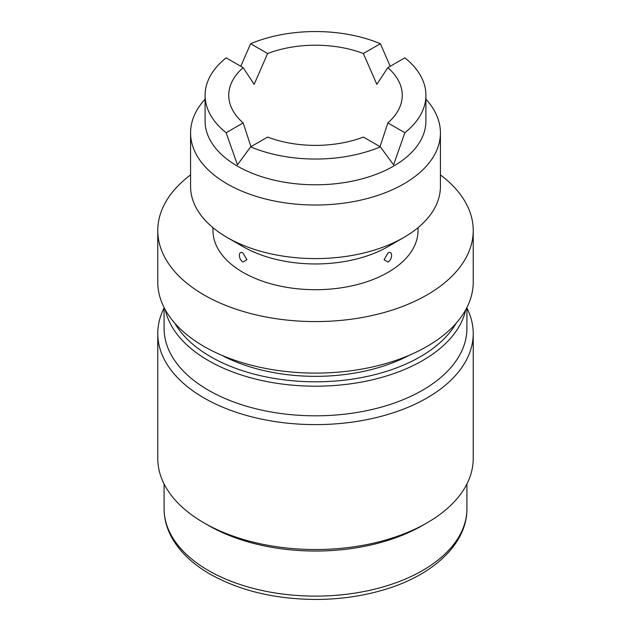 <?xml version="1.0" encoding="UTF-8"?>
<svg xmlns="http://www.w3.org/2000/svg" width="631" height="631" viewBox="0 0 631 631"><rect width="100%" height="100%" fill="white"/><g stroke="black" fill="none" stroke-linecap="round" stroke-linejoin="round"><path stroke-width="0.95" d="M243.006 262.07L246.91 259.704L243.006 253.055C238.202 249.947 238.187 259.373 243.006 262.07M387.994 262.07C392.821 259.357 392.797 249.947 387.994 253.055L384.09 259.704L387.994 262.07M164.084 307.534L164.084 328.396A151.416 87.425 0 0 0 208.427 390.21A151.416 87.425 0 0 0 373.449 409.164A151.416 87.425 0 0 0 466.916 328.396L466.916 307.534M165.29 309.821A151.416 87.425 0 0 0 208.427 360.593A151.416 87.425 0 0 0 364.473 381.495A151.416 87.425 0 0 0 465.71 309.821M164.084 308.046A157.726 91.061 0 0 0 157.774 333.547A157.726 91.061 0 0 0 203.971 397.94A157.726 91.061 0 0 0 375.863 417.683A157.726 91.061 0 0 0 473.226 333.547A157.726 91.061 0 0 0 466.916 308.046M427.029 522.862L422.573 525.434A151.416 87.425 0 0 1 208.427 525.434L203.971 522.862A157.726 91.061 0 0 0 427.029 522.862A157.726 91.061 0 0 0 473.226 458.469L473.226 333.547M250.964 146.676L243.156 122.935A86.755 50.086 0 0 1 228.745 95.297A86.755 50.086 0 0 1 243.156 67.651L226.158 57.839A110.409 63.747 0 0 0 205.091 95.297L205.091 121.049A110.409 63.747 0 0 0 237.43 166.127A110.409 63.747 0 0 0 357.753 179.945A110.409 63.747 0 0 0 425.909 121.049L425.909 95.297A110.409 63.747 0 0 0 404.842 57.839L387.844 67.651A86.755 50.086 0 0 1 402.255 95.297A86.755 50.086 0 0 1 387.844 122.935L380.036 146.676M205.091 99.162A124.922 72.123 0 0 0 190.578 132.896A124.922 72.123 0 0 0 227.168 183.897A124.922 72.123 0 0 0 363.306 199.53A124.922 72.123 0 0 0 440.422 132.896A124.922 72.123 0 0 0 425.909 99.162M403.832 237.469L387.994 246.618A102.522 59.188 0 0 1 243.006 246.618L227.168 237.477A124.922 72.123 0 0 0 403.832 237.469A124.922 72.123 0 0 0 440.422 186.476L440.422 132.896M190.578 174.921A157.726 91.061 0 0 0 157.774 230.52L157.774 282.033A157.726 91.061 0 0 0 203.971 346.427A157.726 91.061 0 0 0 375.863 366.169A157.726 91.061 0 0 0 473.226 282.033L473.226 230.52A157.726 91.061 0 0 0 440.422 174.921M157.774 230.52A157.726 91.061 0 0 0 203.971 294.914A157.726 91.061 0 0 0 375.863 314.648A157.726 91.061 0 0 0 473.226 230.52M221.473 355.15A138.804 80.137 0 0 0 409.527 355.15M174.795 323.182A148.261 85.603 0 0 0 210.659 356.728A148.261 85.603 0 0 0 456.205 323.182M243.156 67.651L254.159 84.349L267.623 53.525A86.755 50.086 0 0 1 363.377 53.525L376.841 84.349L387.844 67.651M205.091 95.297A110.409 63.747 0 0 0 226.158 132.747L237.43 164.841L250.625 146.873A110.409 63.747 0 0 0 380.375 146.873L393.57 164.841L404.842 132.747A110.409 63.747 0 0 0 425.909 95.297M212.978 227.681L212.978 230.52A102.522 59.188 0 0 0 243.006 272.371A102.522 59.188 0 0 0 354.732 285.204A102.522 59.188 0 0 0 418.022 230.52L418.022 227.681M390.226 66.279L380.375 43.713A110.409 63.747 0 0 0 250.625 43.713L240.774 66.279M404.842 132.747L387.844 122.935M226.158 132.747L243.156 122.935M380.375 146.873L363.377 137.061A86.755 50.086 0 0 1 267.623 137.061L250.625 146.873M380.375 43.713L363.377 53.525M250.625 43.713L267.623 53.525M190.578 132.896L190.578 186.476A124.922 72.123 0 0 0 227.168 237.469A124.922 72.123 0 0 0 227.168 237.477M157.774 333.547L157.774 458.469A157.726 91.061 0 0 0 203.971 522.862L208.427 525.434M466.916 508.696C467.24 543.867 432.905 575.598 383.435 589.938C362.233 596.185 339.778 599.355 316.076 599.45C275.187 599.229 239.843 590.79 210.06 574.123C192.865 564.193 180.253 552.267 172.216 538.346C166.836 528.841 164.123 518.958 164.084 508.696A151.416 87.425 0 0 0 208.427 570.511A151.416 87.425 0 0 0 373.449 589.464A151.416 87.425 0 0 0 466.916 508.696L466.916 483.969M243.006 246.618L227.168 237.469M164.084 508.696L164.084 483.969"/></g></svg>
